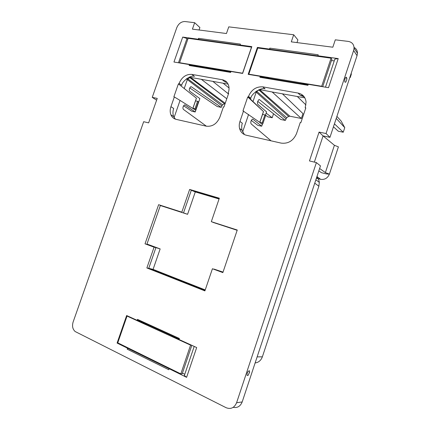 <?xml version="1.0" encoding="UTF-8"?>
<svg xmlns="http://www.w3.org/2000/svg" width="430" height="430" viewBox="0 0 430 430"><rect width="100%" height="100%" fill="white"/><g stroke="black" fill="none" stroke-linecap="round" stroke-linejoin="round"><path stroke-width="0.64" d="M178.391 83.893L196.451 98.207L178.391 83.893L173.86 96.852L174.344 96.949L170.936 106.678C169.952 109.612 169.941 112.327 170.914 114.815C171.957 117.239 173.704 118.755 176.155 119.368L206.303 126.183C212.399 126.834 216.924 123.824 219.88 117.148L223.406 106.903L223.944 107.011L228.647 93.353L228.11 93.251L228.545 93.643M233.2 407.339C237.376 408.145 240.37 406.345 242.187 401.937L320.479 165.91L316.389 162.588L236.591 402.749C234.355 407.828 230.883 409.489 226.175 407.731L75.175 331.546C72.632 329.251 71.95 326.074 73.116 322.016L143.668 121.701L148.629 122.878L157.24 98.4L152.242 97.363L176.789 27.654C178.59 23.559 181.336 21.521 185.029 21.538L194.666 22.709L199.896 27.558L199.047 29.992M316.389 162.588L309.455 160.949L319.065 132.085L326.042 133.536L353.632 50.503L354.062 48.09C353.917 44.311 351.971 42.081 348.225 41.398L335.303 39.823L332.831 47.209L291.293 41.86L293.701 34.76L297.882 39.904L296.969 42.591M194.666 22.709L192.409 29.143L226.454 33.524L228.76 26.859L293.701 34.76M138.008 320.334L137.154 320.339L137.487 319.377L137.643 320.167L179.165 339.13M137.154 320.339L126.64 315.534L117.089 343.059L127.527 348.209L127.194 349.176L168.753 369.719L169.097 368.704L186.604 377.336L196.677 347.553L179.047 339.49L179.391 338.48L137.487 319.377M154.069 247.169L145.023 243.826L155.913 247.621L154.069 247.169L146.867 267.954L148.748 268.315L205.029 290.535M237.204 230.184L211.323 221.67L219.327 198.214L189.651 189.436L181.82 212.162L158.622 204.691L145.023 243.826M211.323 221.67L237.258 230.028L222.858 272.599L212.425 268.745L204.906 290.895L146.867 267.954M260.714 76.889L260.225 76.341L259.903 77.293L307.939 85.312L308.272 84.318L328.515 87.677L338.222 58.587L317.867 55.771L318.195 54.782L269.852 48.144L269.863 49.24L270.422 49.622M260.225 76.341L248.169 74.342L257.403 47.407L269.535 49.084L269.852 48.144M198.294 39.237L198.601 38.356L240.418 44.102L240.101 45.016L251.824 46.639L242.627 73.422L230.975 71.487L230.657 72.412L189.125 65.478L189.431 64.591L173.956 62.022L182.712 37.082L198.294 39.237L198.88 39.829M178.875 83.984L179.084 83.393C181.852 77.072 186.104 74.073 191.845 74.395L222.331 79.754L224.804 81.807L226.766 82.157M228.11 93.251L228.325 92.627C229.115 90.268 229.249 88.01 228.722 85.866C227.75 82.474 225.616 80.437 222.331 79.754M247.739 96.949L242.977 110.87L259.827 122.416L263.509 111.585L247.739 96.949L248.298 97.051L248.513 96.411C251.475 89.633 256.248 86.451 262.837 86.871L298.071 93.063L300.124 95.17L303.263 95.723M243.53 110.983L239.956 121.443C239.15 123.861 239.021 126.205 239.575 128.468C240.59 132.069 242.853 134.327 246.358 135.24L281.215 143.125C288.261 143.937 293.373 140.744 296.55 133.547L300.258 122.491L300.882 122.62L305.827 107.882L305.203 107.763L306.074 102.017C305.424 97.099 302.752 94.116 298.071 93.063M171.231 115.498L171.371 115.1M170.936 106.678L173.688 108.468C172.709 111.381 172.704 114.079 173.672 116.551L175.381 119.148M247.056 375.422L248.131 375.368L249.61 372.052L249.335 370.676C247.718 371.445 246.954 373.03 247.056 375.422M249.588 372.686L249.335 370.676M314.357 162.11L323.075 135.896L319.065 132.085M353.632 50.503L357.04 55.685L329.955 137.347L323.075 135.896L334.411 145.286L325.381 172.586L319.619 168.506M329.955 137.347L326.042 133.536M346.849 79.045L346.827 78.12L346.209 77.153C345.193 77.728 344.699 79.12 344.726 81.334C344.925 82.34 345.312 82.544 345.892 81.947L346.86 79.281L346.209 77.153M357.04 55.685L357.464 53.309C357.448 50.606 356.309 48.638 354.046 47.397M156.617 100.174L152.242 97.363M194.209 346.424L184.362 375.498L186.604 377.336M170.581 368.838L169.097 368.704L127.893 348.386L128.393 348.171L127.527 348.209M182.417 373.106L184.776 374.261M127.194 349.176L127.893 348.386M117.089 343.059L118.309 343.097M158.622 204.691L181.82 212.162M146.888 244.283L160.385 205.422M189.651 189.436L191.318 190.248L219.225 198.515M160.347 205.529L187.588 214.312L183.524 212.882L191.318 190.248L195.29 191.936L219.064 198.988M222.933 272.378L212.425 268.745M146.974 244.041L160.153 248.911L155.913 247.621L148.748 268.315L153.08 269.373L205.234 289.933M259.903 77.293L260.44 76.841L308.122 84.78M257.403 47.407L258.005 48.036M270.008 49.703L269.535 49.084M269.863 49.24L317.99 55.9M318.49 56.432L317.867 55.771M331.465 60.533L334.239 60.926M325.472 87.172L334.852 59.098L338.222 58.587M198.966 39.84L198.601 38.356M240.246 45.139L198.681 39.388M240.832 45.65L240.101 45.016M230.829 71.912L189.711 65.07L189.125 65.478M190.028 65.123L189.431 64.591M187.813 39.232L186.991 38.517L182.712 37.082M186.991 38.517L178.482 62.775M226.787 98.744L201.321 79.308L228.083 84.103M227.148 82.608L224.804 81.807M174.344 96.949L180.062 100.427L174.118 117.465M195.827 109.263L195.01 108.699L192.936 108.322L195.516 100.899L197.59 101.26L198.407 101.84L195.827 109.263L195.806 110.306L180.062 100.427M196.392 98.196L192.882 108.29M191.845 74.395L194.457 76.427C190.877 74.503 181.557 81.872 181.772 85.344L179.084 83.393M265.418 115.294L266.573 111.886L257.941 104.469C257.398 103.829 257.328 102.808 257.726 101.415L258.887 99.609L259.543 99.679L285.305 120.421L286.686 117.702L288.637 116.455L289.858 116.202L301.355 118.486L272.19 91.998L304.848 97.852M304.295 96.954L300.124 95.17M305.203 107.763L305.682 108.306M239.956 121.443L242.375 123.249C241.628 124.899 241.504 127.226 242.004 130.225L244.412 134.563M240.08 129.973L240.392 129.059M263.44 111.569L259.768 122.373M263.509 111.585L248.298 97.051M262.837 86.871L265.095 88.956C260.924 86.833 250.507 94.665 250.862 98.406L248.513 96.411M349.918 77.163L350.23 77.534L351.299 74.315L351.229 73.202M162.648 365.285L162.126 365.022L162.599 365.016M136.401 352.009L134.956 351.632M187.588 214.312L195.29 191.936M212.85 222.331L237.166 230.303M214.016 269.083L223.025 272.115M160.153 248.911L153.08 269.373M278.828 50.923L277.823 50.649M309.536 55.185L310.014 55.115M317.99 56.222L318.34 56.271M233.173 44.586L233.495 44.505M240.655 45.494L240.381 45.456M206.594 40.893L205.642 40.64M229.029 87.956L223.105 83.21M265.482 115.1L267.831 116.858L272.185 117.745L273.528 113.778M184.508 104.915L185.115 105.044L184.384 104.952L183.137 106.667C182.777 107.941 182.906 108.881 183.529 109.483L206.422 126.21M185.115 105.044L195.225 111.983L199.869 98.599L189.904 91.289C189.27 90.665 189.135 89.703 189.506 88.403L190.694 86.736L191.425 86.822L221.224 107.36L217.284 106.559L189.689 87.892M196.451 98.207L195.516 100.899M187.077 78.319L222.514 104.807L221.224 107.36M305.956 104.958L297.307 96.497M333.454 126.791L338.286 131.214L343.253 132.225L344.758 127.662L336.238 118.395M252.378 119.105L252.921 119.218L252.265 119.142L251.05 121.007C250.658 122.373 250.728 123.367 251.265 123.985L271.072 140.83M252.921 119.218L261.709 126.21L262.316 124.42L259.827 122.416L262.23 122.862L262.945 123.431L262.316 124.42M334.411 145.286L338.405 146.867L329.396 174.128L326.52 173.94L321.489 172.709L318.829 170.893M329.396 174.128L325.381 172.586M228.454 93.917L212.85 81.377M266.154 113.122L272.185 117.745M329.375 174.123L329.396 174.145C327.628 178.176 324.693 179.901 320.603 179.315L316.383 178.256M257.731 101.394L280.844 119.508L285.305 120.421M301.355 118.486L302.983 113.633L282.429 93.837M336.905 116.39L341.13 121.034L344.758 127.662M334.433 123.845L343.253 132.225M329.396 174.145L334.427 158.917M255.119 362.947C258.58 362.501 260.994 360.464 262.364 356.825L318.866 186.201L319.313 182.39C319.082 180.283 318.227 178.541 316.743 177.171M349.816 77.47L350.23 77.534M183.529 105.737L191.861 111.262L195.225 111.983M197.59 101.26L195.01 108.699M222.514 104.807L225.202 103.35M198.407 101.84L198.359 102.947M251.27 120.384L257.871 125.388L261.709 126.21M262.531 114.471L264.934 114.891L262.23 122.862M264.934 114.891L265.643 115.482L262.945 123.431M205.486 40.742L205.938 40.447M199.069 39.85L199.52 39.555M196.698 66.236L196.639 65.677L190.259 64.618L190.323 65.172M196.639 65.677L197.488 66.365M242.692 73.24L179.584 62.71L188.13 38.334L251.528 47.133L242.595 73.154M179.987 63.022L179.584 62.71M224.379 70.843L224.331 70.267L231.335 71.547M233.345 44.612L233.786 44.301M240.23 45.569L240.504 45.37M277.673 50.767L278.097 50.434M270.271 49.735L270.696 49.412M268.433 78.174L268.406 77.577L261.048 76.357L261.075 76.948M268.406 77.577L269.137 78.292M321.979 86.591L321.688 86.258L248.814 74.18L257.785 48.004L331.079 58.179L321.688 86.258M249.163 74.508L248.814 74.18M300.436 83.501L300.425 82.888L308.493 84.355M322.715 86.715L331.89 59.259L331.079 58.179M309.869 55.233L310.277 54.889M317.851 56.341L318.157 56.077M138.256 320.441L137.815 320.904L144.233 323.838L144.674 323.376M144.233 323.838L145.996 323.978M128.5 348.117L128.645 348.757M134.869 351.251L135.015 351.896M191.828 345.333L182.175 373.82L180.826 373.885L117.766 342.828L127.044 316.071L128.022 316.163M191.468 345.166L190.571 345.139L127.044 316.071M172.58 336.12L172.15 336.609L179.724 339.802M190.571 345.139L180.826 373.885M162.572 364.898L162.701 365.548M169.441 368.279L169.522 368.714M242.187 401.937L236.591 402.749M186.357 78.857L187.335 79.598L184.287 88.333M189.856 76.879L190.495 77.373L201.321 79.308M248.572 114.493L242.617 131.956M255.662 91.649L256.205 92.127L253.007 101.507M259.457 89.515L272.19 91.998M221.767 105.791L187.335 79.598L189.759 77.567L189.2 77.137M225.229 103.27L190.495 77.373L189.759 77.567L224.277 103.625M285.869 118.744L256.205 92.127L256.774 91.391L256.43 91.085M289.858 116.202L259.747 89.773L258.726 89.806M316.948 176.553L320.603 179.315M318.866 186.201L314.749 183.185M262.364 356.825L257.135 356.873M191.425 86.822L190.796 86.704M288.637 116.455L258.908 89.972L256.774 91.391L286.686 117.702M259.543 99.679L258.978 99.572M357.464 53.309L354.062 48.09M170.914 114.815L173.672 116.551M239.575 128.468L242.004 130.225M242.111 28.482L240.644 28.305M282.967 33.454L281.532 33.282M319.313 182.39L315.878 179.772"/></g></svg>
